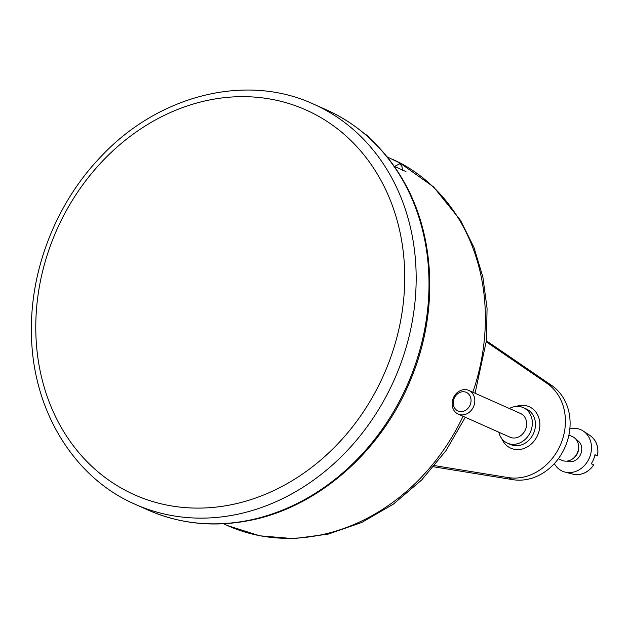 <?xml version="1.0" encoding="UTF-8"?>
<svg xmlns="http://www.w3.org/2000/svg" width="629" height="629" viewBox="0 0 629 629"><rect width="100%" height="100%" fill="white"/><g stroke="black" fill="none" stroke-linecap="round" stroke-linejoin="round"><path stroke-width="0.94" d="M486.319 341.854L547.033 383.399A51.853 44.022 114 0 1 560.895 443.783A51.853 44.022 114 0 1 508.208 477.584L434.615 465.625M486.421 340.808L551.727 385.491A51.853 44.022 114 0 1 565.589 445.875A51.853 44.022 114 0 1 512.902 479.675L433.64 466.797M394.375 166.488L400.791 163.281L392.433 159.216M468.416 390.279A12.965 11.008 -66 0 0 453.336 397.984A12.965 11.008 -66 0 0 458.195 414.102A12.965 11.008 -66 0 0 473.527 406.743A12.965 11.008 -66 0 0 468.747 390.42A12.965 11.008 -66 0 0 468.416 390.279M520.254 413.379A12.965 11.008 114 0 1 520.592 413.52A12.965 11.008 114 0 1 525.459 429.638A12.965 11.008 114 0 1 510.378 437.344A12.965 11.008 114 0 1 510.04 437.202L458.195 414.102M558.363 458.73L561.98 460.342A12.965 11.008 -66 0 0 572.186 459.146A12.965 11.008 -66 0 0 578.468 445.041A12.965 11.008 -66 0 0 572.524 436.66L568.915 435.048M466.01 392.252A10.182 8.641 114 0 1 467.143 409.149A10.182 8.641 114 0 1 453.242 403.59A10.182 8.641 114 0 1 466.01 392.252M593.21 464.713L591.236 463.77A21.834 18.54 -66 0 0 594.971 454.72L597.416 455.828L594.94 454.869M597.55 455.836C598.887 446.967 596.41 440.214 590.104 435.575A21.315 18.092 114 0 1 597.416 455.828L596.945 455.663M554.338 463.612A22.683 19.255 -66 0 0 564.968 472.065A22.683 19.255 -66 0 0 589.224 458.289A22.683 19.255 -66 0 0 583.24 431.038A22.683 19.255 -66 0 0 580.276 429.481A22.683 19.255 -66 0 0 569.858 428.789M567.075 461.088A11.574 9.82 -66 0 0 580.606 454.445A11.574 9.82 -66 0 0 576.494 439.946M572.186 459.146L572.995 458.604A11.574 9.82 -66 0 0 578.609 446.008L578.468 445.041M509.348 408.512A19.444 16.511 114 0 1 523.226 407.6A19.444 16.511 114 0 1 530.648 431.486A19.444 16.511 114 0 1 507.406 443.123A19.444 16.511 114 0 1 498.805 432.194M386.363 368.736A210.644 178.833 114 0 1 67.696 437.831A210.644 178.833 114 0 1 206.705 100.561A210.644 178.833 114 0 1 386.363 368.736M501.753 438.586A22.683 19.255 -66 0 0 519.562 449.499A22.683 19.255 -66 0 0 537.897 434.6A22.683 19.255 -66 0 0 535.704 411.846A22.683 19.255 -66 0 0 516.079 406.428M400.791 163.281A200.926 170.577 114 0 1 472.827 392.244M463.054 416.272A200.926 170.577 114 0 1 227.651 525.64L223.468 523.768M397.072 373.201A219.073 185.987 114 0 1 135.172 504.301C73.279 477.545 32.118 409.18 31.45 333.346C29.988 269.943 56.178 203.183 100.648 156.935C158.201 95.058 246.033 72.885 313.47 104.076A219.073 185.987 114 0 1 397.072 373.201M409.904 378.917A219.073 185.987 114 0 1 147.996 510.017C179.218 523.705 212.327 527.33 247.323 520.898C316.458 508.562 381.488 452.062 410.784 379.342C438.271 313.792 435.771 237.432 404.038 181.867C385.239 148.814 359.324 124.786 326.302 109.792A219.073 185.987 114 0 1 409.904 378.917M593.69 464.878A21.315 18.092 114 0 1 572.933 474.132L564.968 472.065M523.226 407.6L526.355 408.992A19.444 16.511 114 0 1 533.777 432.878A19.444 16.511 114 0 1 510.536 444.514L507.406 443.123M551.727 385.491L547.033 383.399M512.902 479.675L508.208 477.584M405.957 171.575L394.249 166.308M399.077 162.361L433.53 186.876L460.585 220.433L473.991 247.496L482.883 277.059L487.066 308.328L486.453 340.47L475.052 393.235M465.287 417.263L446.047 450.545L421.776 479.872L393.353 504.144L361.769 522.463L328.157 534.131L293.727 538.652L259.785 535.806L227.651 525.64M369.42 138.05A8.098 8.098 0 0 0 365.245 134.37M387.165 156.904L399.014 162.597L401.939 166.41L402.599 170.475M135.172 504.301L147.996 510.017M313.47 104.076L326.302 109.792M520.592 413.52L468.747 390.42M593.776 464.98C588.068 472.709 581.117 475.752 572.933 474.132M590.104 435.575L583.24 431.038"/></g></svg>
